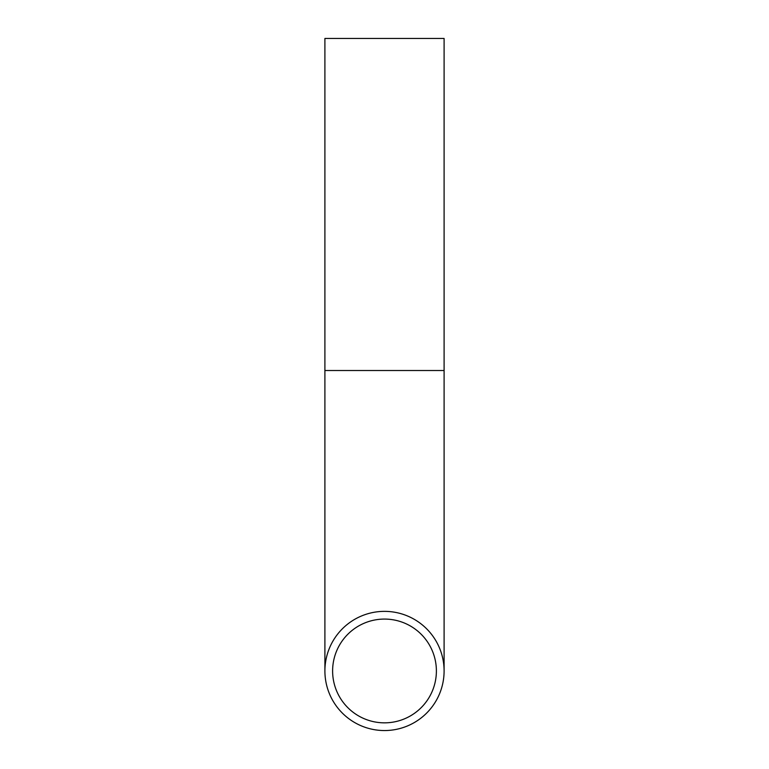 <?xml version="1.0" encoding="UTF-8"?>
<svg xmlns="http://www.w3.org/2000/svg" width="769" height="769" viewBox="0 0 769 769"><rect width="100%" height="100%" fill="white"/><g stroke="black" fill="none" stroke-linecap="round" stroke-linejoin="round"><path stroke-width="1.15" d="M324.903 670.952A59.598 59.598 0 0 0 384.5 730.55A59.598 59.598 0 0 0 444.098 670.952A59.598 59.598 0 0 0 384.5 611.365A59.598 59.598 0 0 0 324.903 670.952L324.903 38.45L444.098 38.45L444.098 370.514L324.903 370.514M436.388 670.952A51.888 51.888 0 0 0 384.5 619.074A51.888 51.888 0 0 0 332.612 670.952A51.888 51.888 0 0 0 384.5 722.841A51.888 51.888 0 0 0 436.388 670.952M444.098 370.514L444.098 670.952"/></g></svg>
